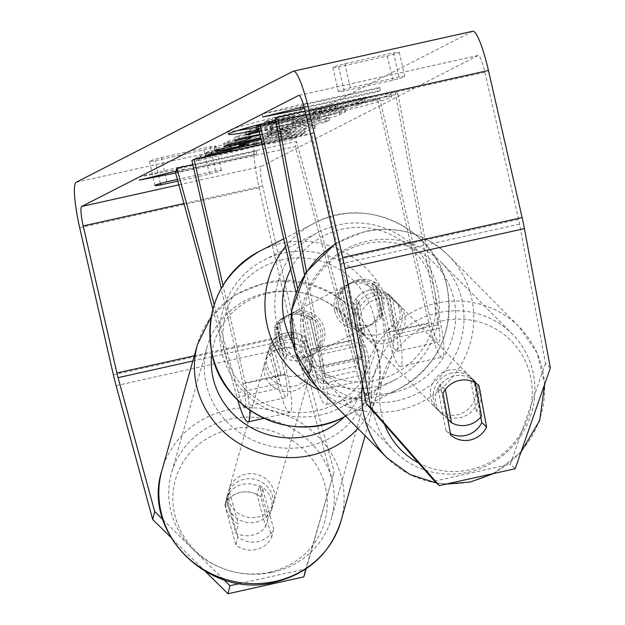 <?xml version="1.0" encoding="UTF-8"?>
<svg xmlns="http://www.w3.org/2000/svg" width="625" height="625" viewBox="0 0 625 625"><rect width="100%" height="100%" fill="white"/><g stroke="black" fill="none" stroke-linecap="round" stroke-linejoin="round"><path stroke-width="0.47" stroke-dasharray="3.12 2.34" d="M305.758 337.672A23.258 21.938 13.9 0 0 285.469 333.086A23.258 21.938 13.9 0 0 269.867 345.656L280.148 383.234A21.711 3.359 -102.5 0 0 286.594 397.43A21.711 3.359 -102.5 0 0 284.969 374.656L274.242 327.836A23.258 22.961 -117.1 0 1 310.133 319.852L320.859 366.672A21.711 3.359 77.5 0 1 322.484 389.445A21.711 3.359 77.5 0 1 316.047 375.25L305.758 337.672L304.523 342.672A23.258 21.938 13.9 0 0 284.234 338.086A23.258 21.938 13.9 0 0 268.633 350.656L278.914 388.234A37.219 5.758 -102.5 0 0 289.961 412.57A37.219 5.758 -102.5 0 0 287.172 373.531L276.445 326.711A23.258 22.961 -117.1 0 1 312.336 318.727L323.062 365.547A37.219 5.758 77.5 0 1 325.852 404.578A37.219 5.758 77.5 0 1 314.812 380.25L304.523 342.672M212.844 309.102L237.047 397.555A37.219 5.758 -102.5 0 0 237.797 400.242M175.641 173.125L295.273 146.508L356.68 370.93A37.219 5.758 -102.5 0 0 367.727 395.266A37.219 5.758 -102.5 0 0 364.938 356.227L313.742 132.695L311.531 133.82L362.734 357.359A21.711 3.359 -102.5 0 1 364.359 380.125A21.711 3.359 -102.5 0 1 357.914 365.938L296.508 141.508L295.273 146.508M214.195 304.539L238.281 392.555A21.711 3.359 -102.5 0 0 242.688 404.703M249.68 410.117A37.219 5.758 -102.5 0 0 245.297 382.852L222.969 285.336M244.984 406.602A21.711 3.359 -102.5 0 0 243.094 383.977L221.203 288.391M191.898 160.438L311.531 133.82M262.07 144.188L313.742 132.695M192.844 164.578L296.508 141.508M274.242 327.836L276.445 326.711M310.133 319.852L312.336 318.727M269.867 345.656L268.633 350.656M244.188 479.266A23.258 21.891 15.8 0 0 227.672 494.383A23.258 21.891 15.8 0 0 255.922 522.156A23.258 21.891 15.8 0 0 272.438 507.031A23.258 21.891 15.8 0 0 244.188 479.266M256.914 494.562A23.258 21.891 15.8 0 0 240.484 492.367A23.258 21.891 15.8 0 0 227.039 501.094L235.789 533.062A23.258 21.891 15.8 0 0 252.219 535.258A23.258 21.891 15.8 0 0 265.664 526.531L256.914 494.562L259.477 485.492A23.258 21.891 15.8 0 1 271.297 511.062A23.258 21.891 15.8 0 1 268.227 517.461L265.664 526.531M227.672 494.383L226.531 498.422A23.258 21.891 15.8 0 1 229.602 492.023L227.039 501.094M226.531 498.422A23.258 21.891 15.8 0 0 238.352 523.992L235.789 533.062M282.625 343.172A23.258 21.891 15.8 0 0 266.102 358.289A23.258 21.891 15.8 0 0 294.359 386.062A23.258 21.891 15.8 0 0 310.875 370.938A23.258 21.891 15.8 0 0 282.625 343.172M297.203 375.977A23.258 21.891 15.8 0 0 310.648 367.25L308.938 373.305A23.258 21.891 15.8 0 0 312.016 366.906A23.258 21.891 15.8 0 0 300.195 341.336L301.898 335.281A23.258 21.891 15.8 0 0 285.469 333.086A23.258 21.891 15.8 0 0 272.023 341.812L270.32 347.859A23.258 21.891 15.8 0 0 267.242 354.258A23.258 21.891 15.8 0 0 279.062 379.828L280.773 373.781A23.258 21.891 15.8 0 0 297.203 375.977M301.898 335.281L310.648 367.25M280.773 373.781L272.023 341.812M229.602 492.023L238.352 523.992M268.227 517.461L259.477 485.492M308.938 373.305L300.195 341.336M270.32 347.859L279.062 379.828M292.938 391.102A23.258 21.891 15.8 0 0 309.453 375.977A23.258 21.891 15.8 0 0 281.195 348.211A23.258 21.891 15.8 0 0 264.68 363.336A23.258 21.891 15.8 0 0 292.938 391.102M257.344 517.117A23.258 21.891 15.8 0 0 273.859 501.992A23.258 21.891 15.8 0 0 245.609 474.219A23.258 21.891 15.8 0 0 229.094 489.344A23.258 21.891 15.8 0 0 257.344 517.117M272.445 572.297A83.117 78.234 15.8 0 0 331.469 518.258A83.117 78.234 15.8 0 0 230.508 419.031A83.117 78.234 15.8 0 0 171.492 473.078A83.117 78.234 15.8 0 0 272.445 572.297M266.094 293.023A83.117 78.234 15.8 0 0 207.078 347.062A83.117 78.234 15.8 0 0 308.031 446.289A83.117 78.234 15.8 0 0 367.055 392.242A83.117 78.234 15.8 0 0 266.094 293.023M256.297 127.242A83.68 3.32 167.1 0 0 337.961 109.172A83.68 3.32 167.1 0 0 390.078 94.57A83.68 3.32 167.1 0 0 390.945 93.844A83.68 3.32 167.1 0 0 314.977 107.852A83.68 3.32 167.1 0 0 228.672 130.477A83.68 3.32 167.1 0 0 227.805 131.203A83.68 3.32 167.1 0 0 237.594 130.555M258.797 129.914A83.68 3.32 167.1 0 0 339.75 111.93A83.68 3.32 167.1 0 0 390.773 97.586A83.68 3.32 167.1 0 0 391.641 96.859A83.68 3.32 167.1 0 0 275.742 120.305M550.359 367.922L545.516 363.414L519.578 224.109A18.609 2.883 -102.5 0 0 518.594 219.367L484.906 72.281A18.609 2.883 -102.5 0 0 478.219 55.469A18.609 2.883 -102.5 0 0 478.109 55.508L261.164 166.516A18.609 2.883 -102.5 0 0 262.664 185.992L296.352 333.086A18.609 2.883 -102.5 0 0 297.516 337.727L334.141 471.57L306.203 568.734M236.469 149.883L200.93 158.742L196.469 161.094L256.328 146.156L292.453 139.648L296.852 137.328L262.594 143.562L301.461 134.898L305.172 132.945L261.711 142.625M259.828 134.383L329.359 120.219L325.805 122.094L260.594 137.734M344.188 91.047A31.016 1.227 -12.9 0 1 338.406 91.633A31.016 1.227 -12.9 0 1 350.367 87.883L399.062 77.047A31.016 1.227 -12.9 0 1 404.852 76.461A31.016 1.227 -12.9 0 1 404.531 76.727A31.016 1.227 -12.9 0 1 392.891 80.211L344.188 91.047L338.656 66.875A31.016 1.227 -12.9 0 1 332.867 67.469A31.016 1.227 -12.9 0 1 344.828 63.719L393.531 52.883A31.016 1.227 -12.9 0 1 399.312 52.289A31.016 1.227 -12.9 0 1 398.992 52.562A31.016 1.227 -12.9 0 1 387.359 56.039L338.656 66.875M177.82 181.102L209.453 174.07A31.016 1.227 167.1 0 0 221.086 170.586A31.016 1.227 167.1 0 0 221.414 170.312A31.016 1.227 167.1 0 0 215.625 170.906L177.359 179.422M179.469 171.555L254.234 154.922L253.547 151.898L178.773 168.539L179.469 171.555L175.672 173M176.141 171.078L184.312 169.078L182.109 170.203L256.883 153.57L254.234 154.922M305.578 107.031L380.352 90.391L379.656 87.375L304.883 104.008L305.578 107.031L307.781 105.906L304.078 106.812M380.352 90.391L377.703 91.75L304.422 108.055M259.031 130.93L345.562 111.648L339.82 114.672C335.656 116.68 322.578 120.164 300.586 125.109L300.312 125.172C277.781 130.117 268.195 131.664 271.578 129.82L273.414 128.852L259.281 132.008M272.719 125.836L245.344 131.938L249.055 129.977L344.867 108.625L339.133 111.656C334.969 113.664 321.891 117.141 299.898 122.094L299.625 122.148C277.086 127.094 267.508 128.648 270.883 126.805L270.242 127.352L270.93 130.367L271.578 129.82L270.883 126.805L272.719 125.836L273.414 128.852M260.727 138.336L272.258 135.711C302.5 129.07 316.758 126.617 315.023 128.336C311.586 129.914 303.031 132.398 289.359 135.781L276.688 137.758L290.836 133.711L290.148 130.688C290.688 129.961 283.312 131.281 268.016 134.648L267.742 134.711C251.898 138.281 242.297 140.742 238.953 142.102L238.953 143.594M239.273 143.516L238.953 142.102C238.031 142.703 240.906 142.367 247.562 141.102L230.539 145.742C218.227 148.141 212.992 148.711 214.836 147.438C221.266 144.719 240.086 139.828 271.297 132.758L271.562 132.695C301.812 126.055 316.07 123.594 314.336 125.312L314.875 124.844L315.57 127.867L315.023 128.336L314.336 125.312C310.891 126.891 302.336 129.375 288.672 132.758L289.359 135.781M288.672 132.758L275.992 134.734L290.148 130.688L290.836 133.711C291.383 132.984 284 134.305 268.711 137.672L260.977 139.43M203.922 149.898A31.016 1.227 167.1 0 0 215.555 146.422A31.016 1.227 167.1 0 0 215.875 146.148A31.016 1.227 167.1 0 0 210.094 146.742L161.391 157.578A31.016 1.227 167.1 0 0 149.43 161.328A31.016 1.227 167.1 0 0 155.219 160.734L203.922 149.898L209.453 174.07M392.891 80.211L387.359 56.039M472.836 31.25A43.422 6.719 -102.5 0 0 472.578 31.344L255.625 142.352A43.422 6.719 -102.5 0 0 259.141 187.797L292.828 334.891A43.422 6.719 -102.5 0 0 295.547 345.727L332.164 479.562M205.633 571.695L170.711 537.25M224.883 504.953L235.836 544.984A23.258 21.938 13.9 0 0 256.133 549.57A23.258 21.938 13.9 0 0 271.727 537L260.773 496.969A23.258 21.938 13.9 0 0 224.883 504.953L226.859 496.953A23.258 21.938 -166.1 0 1 262.75 488.969L273.703 529A23.258 21.938 -166.1 0 1 258.102 541.57A23.258 21.938 -166.1 0 1 237.812 536.984L235.836 544.984M240.062 583.508L305.805 568.875L334.141 471.57M162.859 519.562L223.867 579.742M237.812 536.984L226.859 496.953M545.516 363.414L510.336 464.227L515.18 468.734M434.492 481.102L510.336 464.227M450.461 433.633A23.258 22.422 -47 0 1 445.883 430.523L438.125 388.859A23.258 22.422 -47 0 1 454.406 375.938A23.258 22.422 -47 0 1 474.016 380.875L480.75 417.039M438.125 388.859L442.961 393.367M445.883 430.523L450.719 435.039M474.016 380.875L478.852 385.383M350.367 87.883L344.828 63.719M399.062 77.047L393.531 52.883M273.703 529L271.727 537M262.75 488.969L260.773 496.969M166.922 181.742L161.391 157.578M160.43 183.508L155.219 160.734M215.625 170.906L210.094 146.742M265.016 123.086L292.203 116.328L293.828 115.469L264.75 121.945L268.469 119.984L364.484 98.594L358.141 101.937C355.93 103.047 351 104.594 343.352 106.562L319.531 112.234C304.984 115.445 296.078 117.148 292.805 117.352L256.125 126.492M343.352 106.562L344.047 109.586L320.227 115.25C305.68 118.469 296.773 120.172 293.492 120.367L258.609 129.07M364.484 98.594L365.18 101.609L358.836 104.961C356.617 106.07 351.688 107.609 344.047 109.586M268.469 119.984L268.938 122.008M275.961 121.492L365.18 101.609M264.75 121.945L265 123.016M265.305 124.344L265.445 124.969L267.594 123.836M293.828 115.469L294.523 118.492L265.445 124.969M292.203 116.328L292.891 119.344L294.523 118.492M260.68 125.375L261.109 127.25L292.891 119.344M261.109 127.25L258.508 128.625M292.805 117.352L293.492 120.367M178.773 168.539L176.57 169.664L138.656 177.078L139.344 180.102M138.656 177.078L183.625 166.055L184.312 169.078M183.625 166.055L181.422 167.188L182.109 170.203M181.422 167.188L256.195 150.547L256.883 153.57M253.547 151.898L256.195 150.547M176.57 169.664L177.258 172.688M379.656 87.375L377.016 88.727L377.703 91.75M304.883 104.008L307.094 102.883L262.117 113.906L300.039 106.492L302.242 105.367L302.656 107.164M302.242 105.367L377.016 88.727M300.039 106.492L300.32 107.734M262.117 113.906L262.812 116.93M307.094 102.883L307.781 105.906M251.227 136.789L223.547 143.43L227.5 141.344L245.469 137.047L250.656 134.312L251.086 136.164M250.656 134.312L234.602 137.602L235.289 140.625M234.602 137.602L238.43 135.578L239.117 138.602M238.43 135.578L328.664 117.203L329.359 120.219M328.664 117.203L325.109 119.07L325.805 122.094M325.109 119.07L259.898 134.711M223.547 143.43L224.234 146.453M227.5 141.344L228.188 144.367M245.469 137.047L246.164 140.062M270.062 130.336L267.078 131.906L295.625 125.094L270.062 130.336L270.75 133.352L267.766 134.93L296.32 128.117L270.75 133.352M267.078 131.906L267.766 134.93M295.625 125.094L296.32 128.117M245.344 131.938L246.039 134.953M249.055 129.977L249.75 133M344.867 108.625L345.562 111.648M302.375 120.406L317.109 116.477L318.852 115.555L293.523 121.195L291.523 122.328L292.461 125.148C291.477 125.781 294.922 125.227 302.789 123.492L319.539 118.578L294.219 124.219L292.461 125.148L291.766 122.125C290.789 122.758 294.234 122.211 302.102 120.469L303.062 123.43M318.852 115.555L319.539 118.578M293.523 121.195L294.219 124.219M255.633 143.133L291.766 136.633L296.164 134.312L261.898 140.539L300.773 131.883L304.484 129.922L208.672 151.273L204.961 153.227L239.188 146.016L200.234 155.719L195.781 158.07L255.633 143.133L255.82 143.938M256.18 145.5L256.328 146.156M291.766 136.633L292.453 139.648M195.781 158.07L196.469 161.094M200.234 155.719L200.93 158.742M239.188 146.016L239.547 147.57M229.734 147.711L230.18 149.656M204.961 153.227L205.648 156.25M208.672 151.273L209.359 154.297M304.484 129.922L305.172 132.945M300.773 131.883L301.461 134.898M261.898 140.539L262.594 143.562M296.164 134.312L296.852 137.328M275.992 134.734L276.688 137.758M247.562 141.102L248.258 144.117M214.883 151L214.188 147.984L214.836 147.438L215.531 150.453M337.727 105.688L314.68 110.82L312.227 112.117L312.922 115.133C311.922 115.758 315.047 115.258 322.312 113.648L335.984 109.992L338.422 108.711L315.375 113.844L312.672 115.344L312.227 112.117C311.227 112.734 314.359 112.234 321.617 110.633L335.289 106.969L337.727 105.688L338.422 108.711M314.68 110.82L315.375 113.844M353.352 302.945L360.641 342.055A21.711 3.359 77.5 0 1 361.117 359.297A21.711 3.359 77.5 0 1 353.312 339.688L342.594 292.867A23.258 22.961 -117.1 0 1 378.484 284.883L389.203 331.703A21.711 3.359 -102.5 0 0 397.008 351.312A21.711 3.359 -102.5 0 0 396.531 334.07L389.242 294.953A23.258 22.422 133 0 0 369.641 290.023A23.258 22.422 133 0 0 353.352 302.945L356.383 305.766L363.664 344.875A37.219 5.758 77.5 0 1 364.484 374.438A37.219 5.758 77.5 0 1 351.109 340.812L340.391 293.992A23.258 22.961 -117.1 0 1 376.281 286.008L387 332.828A37.219 5.758 -102.5 0 0 400.375 366.453A37.219 5.758 -102.5 0 0 399.555 336.891L392.273 297.773A23.258 22.422 133 0 0 372.664 292.844A23.258 22.422 133 0 0 356.383 305.766M397.93 93.984L441.43 327.57A37.219 5.758 77.5 0 1 442.25 357.133A37.219 5.758 77.5 0 1 428.875 323.516L377.68 99.977L379.883 98.852L431.078 322.383A21.711 3.359 77.5 0 0 438.883 342A21.711 3.359 77.5 0 0 438.398 324.75L394.906 91.164L397.93 93.984L305.961 114.445M306.414 271.625L321.789 354.195A37.219 5.758 77.5 0 1 322.609 383.75A37.219 5.758 77.5 0 1 309.234 350.133L296 292.344M304.477 274.648L318.766 351.375A21.711 3.359 77.5 0 1 319.242 368.617A21.711 3.359 77.5 0 1 311.445 349.008L297.547 288.32M276.047 121.953L379.883 98.852M258.039 126.594L377.68 99.977M305.195 111.125L394.906 91.164M342.594 292.867L340.391 293.992M378.484 284.883L376.281 286.008M389.242 294.953L392.273 297.773M277.281 340.172A23.258 22.961 62.9 0 0 310.305 355.891A23.258 22.961 62.9 0 0 322.141 330.188A23.258 22.961 62.9 0 0 289.117 314.477A23.258 22.961 62.9 0 0 277.281 340.172M284.219 357.648A23.258 22.961 62.9 0 0 314.125 351L316.773 349.641A23.258 22.961 62.9 0 0 309.031 315.867L306.391 317.227A23.258 22.961 62.9 0 0 276.477 323.883L284.219 357.648L286.859 356.297A23.258 22.961 62.9 0 1 279.125 322.523L276.477 323.883M314.125 351L306.391 317.227M336.812 309.711A23.258 22.961 62.9 0 0 369.836 325.43A23.258 22.961 62.9 0 0 381.672 299.734A23.258 22.961 62.9 0 0 348.648 284.016A23.258 22.961 62.9 0 0 336.812 309.711M382.477 316.023L379.828 317.383A23.258 22.961 62.9 0 0 372.094 283.609L374.734 282.25A23.258 22.961 62.9 0 0 344.828 288.906L352.562 322.68A23.258 22.961 62.9 0 0 382.477 316.023L374.734 282.25M352.562 322.68L349.914 324.031A23.258 22.961 62.9 0 1 342.18 290.258L344.828 288.906M342.18 290.258L349.914 324.031M379.828 317.383L372.094 283.609M316.773 349.641L309.031 315.867M279.125 322.523L286.859 356.297M279.484 339.047A23.258 22.961 62.9 0 0 312.516 354.758A23.258 22.961 62.9 0 0 324.352 329.062A23.258 22.961 62.9 0 0 291.32 313.344A23.258 22.961 62.9 0 0 279.484 339.047M334.602 310.844A23.258 22.961 62.9 0 0 367.633 326.555A23.258 22.961 62.9 0 0 379.469 300.859A23.258 22.961 62.9 0 0 346.438 285.141A23.258 22.961 62.9 0 0 334.602 310.844M437.195 288.016A83.117 82.047 62.9 0 0 319.18 231.859A83.117 82.047 62.9 0 0 276.883 323.688A83.117 82.047 62.9 0 0 394.898 379.844A83.117 82.047 62.9 0 0 437.195 288.016M382.07 316.219A83.117 82.047 62.9 0 0 264.055 260.062A83.117 82.047 62.9 0 0 221.758 351.891A83.117 82.047 62.9 0 0 339.773 408.047A83.117 82.047 62.9 0 0 382.07 316.219M451.867 373A23.258 22.461 135.3 0 0 434.258 389.062A23.258 22.461 135.3 0 0 439.5 411.695A23.258 22.461 135.3 0 0 460.18 417.641A23.258 22.461 135.3 0 0 477.781 401.586A23.258 22.461 135.3 0 0 472.547 378.953A23.258 22.461 135.3 0 0 451.867 373M447.711 418.867L446.398 417.539A23.258 22.461 135.3 0 1 441.766 413.984A23.258 22.461 135.3 0 1 440.203 384.266L445.32 389.5M462.289 379.977A23.258 22.461 135.3 0 0 459.234 380.438A23.258 22.461 135.3 0 0 445.305 389.414M475.258 382.805L470.188 377.68A23.258 22.461 135.3 0 1 474.812 381.242A23.258 22.461 135.3 0 1 476.383 410.961L481.484 416.109M375.305 295.742A23.258 22.461 135.3 0 0 357.703 311.805A23.258 22.461 135.3 0 0 362.945 334.438A23.258 22.461 135.3 0 0 383.617 340.391A23.258 22.461 135.3 0 0 401.227 324.328A23.258 22.461 135.3 0 0 395.984 301.695A23.258 22.461 135.3 0 0 375.305 295.742M361.898 332.273A23.258 22.461 135.3 0 0 377.953 334.664A23.258 22.461 135.3 0 0 391.883 325.688L395.289 329.125A23.258 22.461 135.3 0 0 393.719 299.406A23.258 22.461 135.3 0 0 389.094 295.844L385.688 292.414A23.258 22.461 135.3 0 0 369.641 290.023A23.258 22.461 135.3 0 0 355.703 299L359.109 302.43A23.258 22.461 135.3 0 0 360.672 332.148A23.258 22.461 135.3 0 0 365.305 335.703L361.898 332.273L355.703 299M385.688 292.414L391.883 325.688M440.203 384.266L446.398 417.539M476.383 410.961L470.188 377.68M395.289 329.125L389.094 295.844M359.109 302.43L365.305 335.703M378.141 298.602A23.258 22.461 135.3 0 0 360.539 314.664A23.258 22.461 135.3 0 0 365.781 337.297A23.258 22.461 135.3 0 0 386.453 343.25A23.258 22.461 135.3 0 0 404.063 327.188A23.258 22.461 135.3 0 0 398.82 304.555A23.258 22.461 135.3 0 0 378.141 298.602M449.031 370.141A23.258 22.461 135.3 0 0 431.422 386.203A23.258 22.461 135.3 0 0 436.664 408.836A23.258 22.461 135.3 0 0 457.344 414.781A23.258 22.461 135.3 0 0 474.945 398.719A23.258 22.461 135.3 0 0 469.711 376.086A23.258 22.461 135.3 0 0 449.031 370.141M468.039 472.227A83.117 80.266 135.3 0 0 530.945 414.836A83.117 80.266 135.3 0 0 512.227 333.953A83.117 80.266 135.3 0 0 438.336 312.695A83.117 80.266 135.3 0 0 375.422 370.086A83.117 80.266 135.3 0 0 394.148 450.969A83.117 80.266 135.3 0 0 468.039 472.227M397.148 400.688A83.117 80.266 135.3 0 0 460.062 343.297A83.117 80.266 135.3 0 0 441.336 262.422A83.117 80.266 135.3 0 0 367.445 241.164A83.117 80.266 135.3 0 0 304.539 298.555A83.117 80.266 135.3 0 0 323.258 379.43A83.117 80.266 135.3 0 0 397.148 400.688M237.047 397.555L278.914 388.234M314.812 380.25L356.68 370.93M323.062 365.547L364.938 356.227M320.859 366.672L362.734 357.359M316.047 375.25L357.914 365.938M243.094 383.977L284.969 374.656M245.297 382.852L287.172 373.531M238.281 392.555L280.148 383.234M161.938 470.383A93.039 87.57 -164.2 0 1 228.008 409.883A93.039 87.57 -164.2 0 1 341.016 520.953M269.617 572.195A77.531 72.977 15.8 0 0 324.742 484.391A77.531 72.977 15.8 0 0 230.492 429.219A77.531 72.977 15.8 0 0 175.367 517.031A77.531 72.977 15.8 0 0 269.617 572.195M357.891 428.484A93.039 87.57 15.8 0 0 376.609 394.945A93.039 87.57 15.8 0 0 263.594 283.875A93.039 87.57 15.8 0 0 197.523 344.367M211.859 353.383A77.531 72.977 -164.2 0 1 268.93 293.125A77.531 72.977 -164.2 0 1 354.984 329.367A77.531 72.977 -164.2 0 1 344.414 416.82M298.883 95.391L478.109 55.508M178.844 184.828L261.164 166.516M293.125 71.273L472.578 31.344M76.172 182.273L255.625 142.352M116.086 385.656L295.547 345.727M192.82 361.023L297.516 337.727M194.297 355.789L296.352 333.086M183.953 203.508L262.664 185.992M305.453 112.211L484.906 72.281M339.141 259.297L518.594 219.367M340.125 264.031L519.578 224.109M79.68 227.727L259.141 187.797M113.367 374.812L292.828 334.891M319.805 112.172L320.492 115.195M319.531 112.234L320.227 115.25M358.141 101.937L358.836 104.961M299.625 122.148L300.312 125.172M339.133 111.656L339.82 114.672M299.898 122.094L300.586 125.109M317.109 116.477L317.805 119.492M302.102 120.469L302.789 123.492M271.297 132.758L271.984 135.773M271.562 132.695L272.258 135.711M268.016 134.648L268.711 137.672M267.742 134.711L268.43 137.734M321.617 110.633L322.312 113.648M321.898 110.57L322.594 113.586M335.289 106.969L335.984 109.992M399.555 336.891L441.43 327.57M321.789 354.195L363.664 344.875M387 332.828L428.875 323.516M396.531 334.07L438.398 324.75M389.203 331.703L431.078 322.383M311.445 349.008L353.312 339.688M309.234 350.133L351.109 340.812M318.766 351.375L360.641 342.055M285.531 246.617A93.039 91.852 -117.1 0 1 314.656 223.023A93.039 91.852 -117.1 0 1 446.766 285.883A93.039 91.852 -117.1 0 1 399.414 388.68A93.039 91.852 -117.1 0 1 320.312 390.562M292.477 342.156A77.531 76.539 62.9 0 0 387.109 377.062A77.531 76.539 62.9 0 0 434.016 288.086A77.531 76.539 62.9 0 0 368.406 228.047A77.531 76.539 62.9 0 0 290.703 269.203M344.297 416.883A93.039 91.852 62.9 0 0 391.641 314.086A93.039 91.852 62.9 0 0 259.539 251.227M374.484 318.547A77.531 76.539 -117.1 0 1 317.008 410.703A77.531 76.539 -117.1 0 1 224.938 351.82A77.531 76.539 -117.1 0 1 282.414 259.664A77.531 76.539 -117.1 0 1 374.484 318.547M362.461 383.984A93.039 89.852 -44.7 0 1 436.562 303.172A93.039 89.852 -44.7 0 1 519.273 326.969A93.039 89.852 -44.7 0 1 540.234 417.5A93.039 89.852 -44.7 0 1 469.812 481.75A93.039 89.852 -44.7 0 1 387.094 457.953M418.492 462.922A77.531 74.875 135.3 0 0 469.875 469.727A77.531 74.875 135.3 0 0 530.977 378.867A77.531 74.875 135.3 0 0 442.164 320.914A77.531 74.875 135.3 0 0 384.586 424.391M316.211 386.414A93.039 89.852 135.3 0 0 398.922 410.211A93.039 89.852 135.3 0 0 469.352 345.969A93.039 89.852 135.3 0 0 448.391 255.437A93.039 89.852 135.3 0 0 365.672 231.641A93.039 89.852 135.3 0 0 335.625 243.961M393.32 392.469A77.531 74.875 -44.7 0 1 304.508 334.523A77.531 74.875 -44.7 0 1 365.609 243.656A77.531 74.875 -44.7 0 1 454.422 301.609A77.531 74.875 -44.7 0 1 393.32 392.469M367.727 395.266L325.852 404.578M322.484 389.445L364.359 380.125M289.961 412.57L263.992 418.344M244.719 406.75L286.594 397.43M289.117 314.477L286.914 315.602M211.125 316.797L234.414 295.234L264.195 283.016C329.109 265.766 397.203 332.703 376.609 394.945L365.086 435.734M272.438 507.031L271.297 511.062M310.875 370.938L312.016 366.906M267.242 354.258L266.102 358.289M309.453 375.977L273.859 501.992M264.68 363.336L229.094 489.344M207.078 347.062L171.492 473.078M367.055 392.242L331.469 518.258M390.945 93.844L391.641 96.859M478.219 55.469L298.766 95.398M332.867 67.469L338.406 91.633M404.852 76.461L399.312 52.289M149.43 161.328L154.969 185.492M221.414 170.312L215.875 146.148M227.805 131.203L228.5 134.227M400.375 366.453L442.25 357.133M397.008 351.312L438.883 342M364.484 374.438L322.609 383.75M361.117 359.297L319.242 368.617M350.852 282.891L348.648 284.016M345.695 416.172L399.414 388.68C438.602 365.406 454.437 331.094 446.922 285.75C435.914 228.391 365.312 194.781 314.656 223.023L283.75 238.836M310.305 355.891L305.898 358.148M369.836 325.43L374.242 323.172M312.516 354.758L367.633 326.555M291.32 313.344L346.438 285.141M264.055 260.062L319.18 231.859M339.773 408.047L394.898 379.844M436.648 483.109L446.258 484.07M335.508 243.438L365.117 231.375C397.281 225.234 425.039 233.25 448.391 255.437L519.273 326.969L537.148 353.109L544.742 384.023M439.5 411.695L441.766 413.984M472.547 378.953L474.812 381.242M362.945 334.438L360.672 332.148M393.719 299.406L395.984 301.695M493.758 473.5L520.898 452.336M365.781 337.297L436.664 408.836M398.82 304.555L469.711 376.086M441.336 262.422L512.227 333.953M323.258 379.43L394.148 450.969"/><path stroke-width="0.94" d="M214.195 304.539L176.875 168.125L175.641 173.125L212.844 309.102M237.797 400.242A37.219 5.758 -102.5 0 0 248.094 421.883A37.219 5.758 -102.5 0 0 249.68 410.117M242.688 404.703A21.711 3.359 -102.5 0 0 244.719 406.75A21.711 3.359 -102.5 0 0 244.984 406.602M221.203 288.391L191.898 160.438L194.102 159.312L262.07 144.188M222.969 285.336L194.102 159.312M176.875 168.125L192.844 164.578M275.742 120.305A83.68 3.32 167.1 0 0 229.367 133.5A83.68 3.32 167.1 0 0 228.5 134.227A83.68 3.32 167.1 0 0 258.797 129.914M366.062 403.344L370.898 407.852L439.328 485.609L434.492 481.102L366.062 403.344L340.125 264.031A18.609 2.883 -102.5 0 0 339.141 259.297L305.453 112.211A18.609 2.883 -102.5 0 0 298.766 95.398A18.609 2.883 -102.5 0 0 298.656 95.438L81.703 206.445A18.609 2.883 -102.5 0 0 83.211 225.922L116.898 373.008A18.609 2.883 -102.5 0 0 118.062 377.656L154.688 511.492L162.859 519.562M261.711 142.625L209.359 154.297L205.648 156.25L230.422 150.727L236.469 149.883M260.594 137.734L224.234 146.453L228.188 144.367L246.164 140.062L251.352 137.328L235.289 140.625L239.117 138.602L259.828 134.383M177.359 179.422L166.922 181.742A31.016 1.227 167.1 0 0 154.969 185.492A31.016 1.227 167.1 0 0 160.75 184.906L177.82 181.102M175.672 173L139.344 180.102L176.141 171.078M304.078 106.812L262.812 116.93L300.727 109.516L304.422 108.055M259.281 132.008L246.039 134.953L249.75 133L259.031 130.93M260.977 139.43L239.641 145.117C238.727 145.719 241.602 145.391 248.258 144.117L231.227 148.766C218.914 151.164 213.68 151.727 215.531 150.453L260.727 138.336M214.883 151L215.531 150.453M239.273 143.516L239.359 145.359L238.953 143.594M370.898 407.852L344.969 268.547A43.422 6.719 -102.5 0 0 342.672 257.492L308.977 110.406A43.422 6.719 -102.5 0 0 293.375 71.18A43.422 6.719 -102.5 0 0 293.125 71.273L76.172 182.273A43.422 6.719 -102.5 0 0 79.68 227.727L113.367 374.812A43.422 6.719 -102.5 0 0 116.086 385.656L152.711 519.492L154.688 511.492M439.328 485.609L515.18 468.734L550.359 367.922L524.422 228.617A43.422 6.719 -102.5 0 0 522.125 217.562L488.438 70.477A43.422 6.719 -102.5 0 0 472.836 31.25L293.375 71.18M223.867 579.742L229.961 585.75L227.984 593.75L205.633 571.695M170.711 537.25L152.711 519.492M227.984 593.75L303.836 576.875L305.773 569.023M306.203 568.734L303.836 576.875M229.961 585.75L240.062 583.508M480.75 417.039L481.773 422.539A23.258 22.422 -47 0 1 450.461 433.633M459.242 380.445A23.258 22.422 133 0 0 442.961 393.367L450.719 435.039A23.258 22.422 133 0 0 486.609 427.047L478.852 385.383A23.258 22.422 133 0 0 459.242 380.445M481.773 422.539L486.609 427.047M160.75 184.906L160.43 183.508M237.594 130.555A83.68 3.32 167.1 0 0 256.297 127.242M265.016 123.086L260.422 124.234L256.125 126.492L256.82 129.516L258.508 128.625M268.938 122.008L269.164 123.008L275.961 121.492M265 123.016L265.305 124.344M267.594 123.836L269.164 123.008M260.422 124.234L260.68 125.375M258.609 129.07L256.82 129.516M302.656 107.164L302.93 108.383M300.32 107.734L300.727 109.516M251.086 136.164L251.352 137.328M259.898 134.711L251.227 136.789M255.82 143.938L256.18 145.5M239.547 147.57L239.883 149.039M230.18 149.656L230.422 150.727M230.547 145.789L231.227 148.766M304.477 274.648L275.273 117.781L278.297 120.602L305.961 114.445M278.297 120.602L306.414 271.625M297.547 288.32L260.242 125.469L276.047 121.953M296 292.344L258.039 126.594L260.242 125.469M275.273 117.781L305.195 111.125M445.32 389.5L451.5 422.688A23.258 22.461 135.3 0 0 467.547 425.086A23.258 22.461 135.3 0 0 481.484 416.109L475.289 382.836A23.258 22.461 135.3 0 0 462.289 379.977M451.5 422.688L447.711 418.867M365.086 435.734L341.016 520.953A93.039 87.57 -164.2 0 1 274.953 581.453A93.039 87.57 -164.2 0 1 161.938 470.383L197.523 344.367A93.039 87.57 15.8 0 0 310.539 455.438A93.039 87.57 15.8 0 0 357.891 428.484M344.414 416.82A77.531 72.977 -164.2 0 1 308.047 436.102A77.531 72.977 -164.2 0 1 211.859 353.383M81.703 206.445L178.844 184.828M118.062 377.656L192.82 361.023M116.898 373.008L194.297 355.789M83.211 225.922L183.953 203.508M344.969 268.547L524.422 228.617M342.672 257.492L522.125 217.562M308.977 110.406L488.438 70.477M320.312 390.562A93.039 91.852 -117.1 0 1 267.305 325.812A93.039 91.852 -117.1 0 1 285.531 246.617M290.703 269.203A77.531 76.539 62.9 0 0 284.469 321.359A77.531 76.539 62.9 0 0 292.477 342.156M344.297 416.883C293.641 445.125 223.039 411.516 212.031 354.156C204.508 308.812 220.344 274.5 259.539 251.227A93.039 91.852 62.9 0 0 212.188 354.016A93.039 91.852 62.9 0 0 344.297 416.883L345.695 416.172M335.625 243.961A93.039 89.852 135.3 0 0 316.211 386.414L387.094 457.953A93.039 89.852 -44.7 0 1 362.461 383.984M384.586 424.391A77.531 74.875 135.3 0 0 418.492 462.922M263.992 418.344L248.094 421.883M341.016 520.953C330.555 553.297 308.336 573.742 274.352 582.305C209.438 599.562 141.344 532.625 161.938 470.383M211.125 316.797L197.523 344.367M259.539 251.227L283.75 238.836M387.094 457.953L409.797 474.484L436.648 483.109M446.258 484.07L470.367 482.016L493.758 473.5M316.211 386.414L295.07 351.836L291.414 311.125L305.867 272.453L335.508 243.438M520.898 452.336L539.703 420.43L544.742 384.023"/></g></svg>
